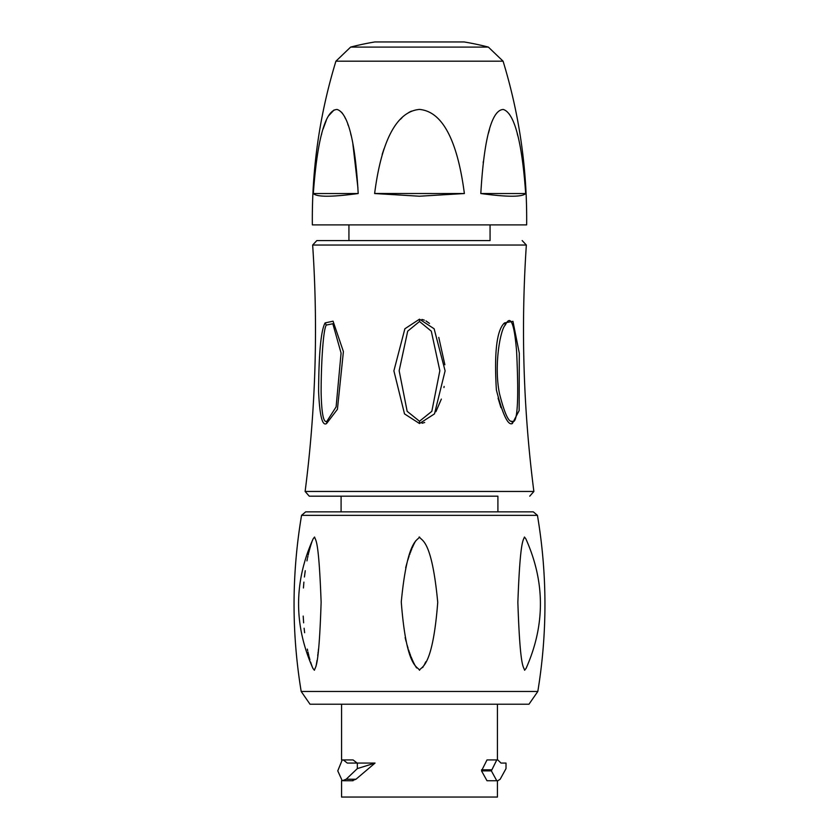 <?xml version="1.0" encoding="UTF-8"?>
<svg xmlns="http://www.w3.org/2000/svg" width="839" height="839" viewBox="0 0 839 839"><rect width="100%" height="100%" fill="white"/><g stroke="black" fill="none" stroke-linecap="round" stroke-linejoin="round"><path stroke-width="1.26" d="M490.07 224.894L490.07 240.573L316.827 240.573L348.93 240.573L348.93 224.894M419.5 423.527L404.513 413.889L393.89 370.848L404.88 328.773L419.5 319.187L434.13 328.773L445.11 370.859L434.497 413.879L419.5 423.527L419.5 421.251L407.167 411.33L399.154 370.754L407.691 331.174L419.5 321.494L431.298 331.164L439.846 370.744L431.823 411.341L419.5 421.251M326.591 423.527C322.323 426.369 319.659 415.693 318.6 391.498C318.799 353.198 320.97 330.335 325.092 322.921L333.062 321.18L343.403 351.583L337.425 409.306L326.591 423.527L326.927 421.241C323.508 423.307 321.568 413.596 321.127 392.096C321.148 362.689 323.256 329.119 326.308 325.06L332.821 323.749L341.074 353.083L336.103 406.905L326.927 421.241M422.101 423.265L424.691 422.468M435.913 411.687L441.345 399.091M443.957 387.534L444.114 386.422M444.869 364.766L438.776 337.414M429.484 323.424L425.981 320.938M424.345 320.152L421.923 319.428M498.072 398.116L500.935 407.628M512.356 423.527C508.035 425.824 502.708 414.644 496.384 389.967C494.077 352.191 496.793 329.842 504.522 322.921L512.954 321.327L519.299 353.167L519.142 410.596L512.356 423.527L512.031 421.241C508.675 422.531 504.501 413.344 499.509 393.669C493.584 365.08 500.631 328.752 505.309 325.071C510.542 314.132 514.307 322.952 516.614 351.551C518.995 401.734 517.464 424.954 512.031 421.241M497.905 496.185L309.266 496.185L497.905 496.185L497.905 511.863L533.321 511.863L305.679 511.863L301.558 515.345L537.442 515.345L533.321 511.863M416.574 667.917L416.018 667.078M415.546 666.292L415.158 665.61M415.127 665.547L414.77 664.897M414.435 664.247L414.088 663.555M413.784 662.936L413.449 662.233M413.092 661.478L412.662 660.513M412.316 659.716L411.865 658.657M411.582 657.975L411.1 656.79M410.617 655.553L410.156 654.315M409.841 653.476L409.327 652.039M409.023 651.158L408.624 649.984M408.069 648.253L407.093 645.023M406.086 641.395L405.143 637.577M405.677 567.751L406.936 563.053M407.785 560.2L408.362 558.375M408.572 557.736L409.086 556.184M409.558 554.852L410.03 553.53M410.439 552.429L410.932 551.15M411.278 550.258L411.76 549.073M412.264 547.888L412.547 547.217M412.893 546.451L413.281 545.581M413.617 544.868L413.963 544.154M414.267 543.525L414.581 542.896M414.875 542.34L415.19 541.753M415.336 541.491L415.672 540.893M419.091 537.075L419.5 537.023C417.644 540.851 407.324 538.764 401.273 601.983C406.422 669.082 417.707 665.998 419.5 670.256C421.293 666.229 432.588 668.578 437.738 602.371C431.655 538.187 421.356 541.124 419.5 537.023M301.191 691.472L310.021 704.215L528.979 704.215L537.809 691.472L301.191 691.472C291.553 632.742 291.678 574.033 301.558 515.345M314.573 537.023L313.157 538.816C293.807 581.962 293.723 625.149 312.916 668.379L314.384 670.256C315.516 666.208 318.967 668.61 321.127 602.192C318.757 538.239 315.716 541.145 314.573 537.023M318.516 648.904L318.327 650.561M318.18 651.788L317.991 653.329M317.876 654.231L317.698 655.553M316.995 660.524L316.859 661.405M316.764 662.013L316.618 662.915M316.534 663.408L316.397 664.205M316.313 664.687L316.009 666.281M312.674 667.844L312.349 667.068M312.077 666.365L311.563 664.928M311.332 664.268L311.122 663.639M310.912 662.988L310.65 662.16M309.927 659.695L309.633 658.657M309.423 657.891L309.119 656.727M308.836 655.605L308.5 654.263M308.312 653.455L307.955 651.966M307.672 650.665L307.336 649.103M304.63 632.721L304.117 628.254M303.624 622.811L303.194 616.078M303.435 587.971L303.896 582.098M304.431 576.991L305.26 570.698M306.938 560.903L307.399 558.648M307.609 557.641L307.955 556.079M308.217 554.915L308.574 553.446M308.836 552.387L309.161 551.108M309.392 550.206L309.706 549.063M309.916 548.297L310.22 547.238M310.43 546.514L310.692 545.654M310.881 545.025L311.154 544.175M311.332 543.62L311.573 542.896M311.741 542.414L311.972 541.774M312.454 540.473L312.664 539.949M425.74 661.835L425.247 662.873M425.069 663.24L424.712 663.974M424.261 664.845L423.674 665.904M423.045 666.984L422.678 667.55M524.427 537.023C523.305 540.893 520.19 538.722 517.862 602.36C520.075 668.998 523.463 665.977 524.616 670.256L526.084 668.379C545.277 625.149 545.193 581.962 525.843 538.816L524.427 537.023M497.433 780.742L497.433 797.05L341.567 797.05L341.567 780.648M352.002 780.742L355.967 779.242L375.033 763.071L347.304 763.071L343.298 759.935L342.228 759.935L352.002 759.935M357.141 763.071L353.072 759.935L343.298 759.935M486.998 780.742L497.8 780.742L496.772 780.742L491.36 770.863L481.513 770.863L486.998 780.742L496.772 780.742M481.513 770.863L486.998 759.935L497.8 759.935L501.009 763.071L506.011 763.071L506.011 768.608L500.17 779.242L497.8 780.742M491.36 770.863L496.772 759.935M357.33 763.071L357.33 768.608L346.15 779.242L342.228 780.742L337.76 770.863L342.228 759.935M343.298 780.742L353.072 780.742M357.33 768.608L375.033 763.071M335.915 61.195C319.607 114.544 311.751 169.111 312.349 224.894L526.651 224.894C527.249 169.111 519.393 114.544 503.085 61.195L335.915 61.195L350.639 47.089L488.361 47.089L503.085 61.195M419.5 109.416C431.215 110.622 454.644 118.781 464.376 193.536L419.5 196.221L374.624 193.536C384.157 119.484 407.607 110.507 419.5 109.416L419.5 109.416M483.17 162.745L483.327 161.518M486.033 144.046L486.159 143.396M488.518 133.002L489.494 129.458M509.21 114.01L510.689 116.348M517.254 133.705L517.831 135.897M519.31 142.179L519.97 145.367M523.316 166.384L523.945 171.796M525.686 193.536C520.62 121.676 509.084 111.251 503.274 109.469C497.317 109.741 485.246 117.093 480.81 193.536C507.322 197.113 522.278 197.113 525.686 193.536L480.81 193.536M411.414 111.147L408.887 112.405M402.112 117.596L400.413 119.337M384.031 148.818L382.175 154.407M374.634 193.494L464.376 193.536M358.19 193.536C354.226 121.676 342.836 111.241 337.058 109.469C331.09 109.741 318.914 117.103 313.314 193.536C316.723 197.113 331.678 197.113 358.19 193.536L313.314 193.536L314.006 183.07M316.083 163.206L316.471 160.396M319.344 143.815L319.649 142.368M321.463 134.754L321.694 133.894M323.109 129.007L326.245 120.512M328.699 115.688L334.058 109.982M341.473 112.174L342.595 113.559M344.336 116.306L345.668 118.928M347.786 124.162L348.248 125.483M350.65 133.632L351.111 135.499M352.779 143.123L357.938 187.978M488.361 47.089A273.902 273.902 0 0 0 464.124 41.95L374.876 41.95A273.902 273.902 0 0 0 350.639 47.089M312.653 245.04C318.17 327.43 315.663 409.568 305.123 491.465L533.877 491.465C523.337 409.568 520.83 327.43 526.347 245.04L312.653 245.04L316.827 240.573M491.36 769.814L481.513 769.814M346.15 779.242L355.967 779.242M419.5 319.187L419.5 321.494M504.522 322.921L505.309 325.071M325.092 322.921L326.308 325.06M526.347 245.04L522.173 240.573M533.877 491.465L529.734 496.185M305.123 491.465L309.266 496.185M341.095 511.863L341.095 496.185M537.809 691.472C547.447 632.742 547.322 574.033 537.442 515.345M341.567 760.029L341.567 704.215M497.433 759.935L497.433 704.215"/></g></svg>
